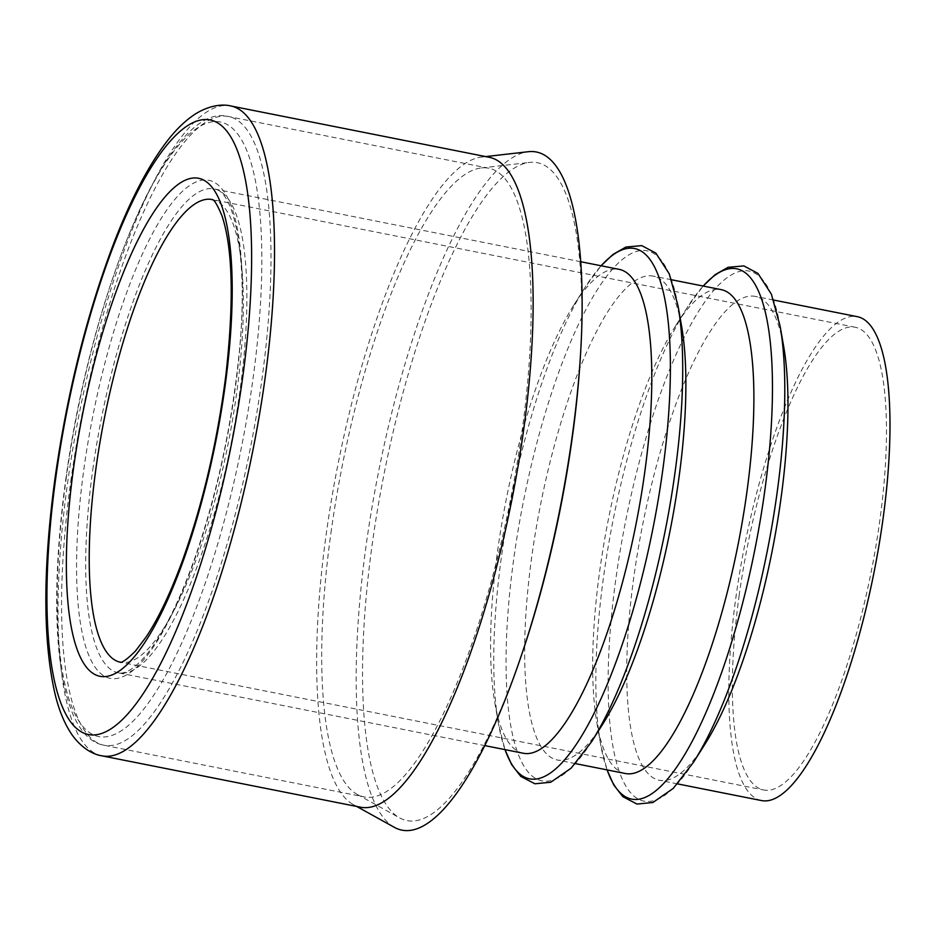 <?xml version="1.0" encoding="UTF-8"?>
<svg xmlns="http://www.w3.org/2000/svg" width="936" height="936" viewBox="0 0 936 936"><rect width="100%" height="100%" fill="white"/><g stroke="black" fill="none" stroke-linecap="round" stroke-linejoin="round"><path stroke-width="0.7" stroke-dasharray="4.68 3.51" d="M739.124 595.752A235.849 63.157 101.2 0 1 855.364 327.284A235.849 63.157 101.2 0 1 871.369 570.913A235.849 63.157 101.2 0 1 763.472 789.937A235.849 63.157 101.2 0 1 739.124 595.752M761.366 800.537A246.648 66.046 101.2 0 1 735.895 597.449A246.648 66.046 101.2 0 1 857.458 316.696M704.761 744.483A246.648 66.046 101.2 0 1 659.283 780.261A246.648 66.046 101.2 0 1 633.812 577.173A246.648 66.046 101.2 0 1 755.375 296.419A246.648 66.046 101.2 0 1 783.736 346.858M625.26 773.499A246.648 66.046 101.2 0 1 596.911 723.06A246.648 66.046 101.2 0 1 599.789 570.422A246.648 66.046 101.2 0 1 675.874 325.435A246.648 66.046 101.2 0 1 721.352 289.657M602.679 724.207A246.648 66.046 101.2 0 1 557.201 759.985A246.648 66.046 101.2 0 1 531.742 556.908A246.648 66.046 101.2 0 1 653.305 276.143A246.648 66.046 101.2 0 1 681.654 326.582M523.177 753.234A246.648 66.046 101.2 0 1 494.828 702.784A246.648 66.046 101.2 0 1 497.706 550.146A246.648 66.046 101.2 0 1 573.791 305.171A246.648 66.046 101.2 0 1 619.269 269.381M330.923 533.017A320.463 85.819 101.2 0 1 481.443 167.953A320.463 85.819 101.2 0 1 488.873 168.234A320.463 85.819 101.2 0 1 510.611 499.274A320.463 85.819 101.2 0 1 364.022 796.875A320.463 85.819 101.2 0 1 357.049 794.29A320.463 85.819 101.2 0 1 330.923 533.017M523.692 648.531A335.345 89.797 101.2 0 1 399.532 817.842A335.345 89.797 101.2 0 1 372.189 544.436A335.345 89.797 101.2 0 1 529.694 162.419A335.345 89.797 101.2 0 1 579.735 366.339M394.29 827.295A345.665 92.57 101.2 0 1 366.116 545.466A345.665 92.57 101.2 0 1 528.466 151.69M360.372 807.171A331.262 88.709 101.2 0 1 353.176 804.504A331.262 88.709 101.2 0 1 326.173 534.409A331.262 88.709 101.2 0 1 481.759 157.037A331.262 88.709 101.2 0 1 489.434 157.33M101.767 755.808A331.262 88.709 101.2 0 1 67.567 483.046A331.262 88.709 101.2 0 1 230.829 105.967M855.364 327.284L212.238 199.555A235.849 63.157 101.2 0 1 228.244 443.196A235.849 63.157 101.2 0 1 120.358 662.22L763.472 789.937M693.623 762.068A270.282 72.376 101.2 0 1 615.876 578.729A270.282 72.376 101.2 0 1 700.748 307.956A270.282 72.376 101.2 0 1 780.156 326.348M607.125 769.907A270.282 72.376 101.2 0 1 600.479 743.582A270.282 72.376 101.2 0 1 603.638 576.307A270.282 72.376 101.2 0 1 687.024 307.85A270.282 72.376 101.2 0 1 703.217 286.053M591.54 741.803A270.282 72.376 101.2 0 1 513.794 558.464A270.282 72.376 101.2 0 1 598.666 287.68A270.282 72.376 101.2 0 1 678.073 306.072M505.042 749.631A270.282 72.376 101.2 0 1 498.397 723.306A270.282 72.376 101.2 0 1 501.556 556.031A270.282 72.376 101.2 0 1 584.941 287.574A270.282 72.376 101.2 0 1 601.134 265.777M92.781 469.72A246.648 66.046 101.2 0 1 214.344 188.967A246.648 66.046 101.2 0 1 231.087 443.758A246.648 66.046 101.2 0 1 118.252 672.808A246.648 66.046 101.2 0 1 92.781 469.72M83.831 469.509A253.855 67.977 101.2 0 1 226.898 196.408A253.855 67.977 101.2 0 1 167.755 622.686A253.855 67.977 101.2 0 1 83.831 469.509M66.128 478.858A313.256 83.889 101.2 0 1 242.681 141.851A313.256 83.889 101.2 0 1 169.685 667.894A313.256 83.889 101.2 0 1 66.128 478.858M70.785 481.35A320.463 85.819 101.2 0 1 228.723 116.567A320.463 85.819 101.2 0 1 250.474 447.607A320.463 85.819 101.2 0 1 103.873 745.208A320.463 85.819 101.2 0 1 70.785 481.35M773.604 300.035L755.375 296.419M677.5 783.877L659.283 780.261M675.874 325.435L687.024 307.85L703.135 286.042M596.911 723.06L600.479 743.582L607.043 769.883M671.522 279.759L653.305 276.143M575.418 763.612L557.201 759.985M573.791 305.171L584.941 287.574L601.052 265.765M494.828 702.784L498.397 723.306L504.96 749.607M580.8 261.741L214.344 188.967C235.147 190.534 249.479 264.174 238.329 361.132C230.771 430.443 216.286 496.045 194.863 557.95C180.227 599.052 165.169 629.951 149.69 650.649C132.456 672.925 122.347 673.955 118.252 672.808L484.708 745.594M488.873 168.234L228.723 116.567C169.826 100.14 91.798 289.388 65.801 479.22C46.203 622.37 57.938 736.971 103.873 745.208L364.022 796.875M357.049 794.29L399.532 817.842M481.443 167.953L529.694 162.419M353.176 804.504L356.651 806.422M481.759 157.037L485.714 156.593"/><path stroke-width="1.4" d="M773.604 300.035L857.458 316.696A246.648 66.046 101.2 0 1 874.201 571.475A246.648 66.046 101.2 0 1 761.366 800.537L677.5 783.877M783.736 346.858A246.648 66.046 101.2 0 1 704.761 744.483L693.623 762.068A270.282 72.376 101.2 0 0 780.156 326.348L783.736 346.858M671.522 279.759L721.352 289.657A246.648 66.046 101.2 0 1 738.094 544.448A246.648 66.046 101.2 0 1 625.26 773.499L575.418 763.612M681.654 326.582A246.648 66.046 101.2 0 1 602.679 724.207L591.54 741.803A270.282 72.376 101.2 0 0 678.073 306.072L681.654 326.582M580.8 261.741L619.269 269.381A246.648 66.046 101.2 0 1 636.012 524.172A246.648 66.046 101.2 0 1 523.177 753.234L484.708 745.594M485.714 156.593L528.466 151.69A345.665 92.57 101.2 0 1 580.039 361.881L579.735 366.339A335.345 89.797 101.2 0 1 523.692 648.531L522.276 652.766A345.665 92.57 101.2 0 1 394.29 827.295L356.651 806.422M580.039 361.881A345.665 92.57 101.2 0 1 522.276 652.766M230.829 105.967L489.434 157.33A331.262 88.709 101.2 0 1 511.922 499.531A331.262 88.709 101.2 0 1 360.372 807.171L101.767 755.808A331.262 88.709 101.2 0 0 253.317 448.168A331.262 88.709 101.2 0 0 230.829 105.967C224.453 104.352 211.641 104.095 195.753 113.736C185.164 120.522 175.032 130.443 165.344 143.477C147.584 167.31 130.677 199.824 114.637 241.02C87.305 312.367 67.462 391.271 55.095 477.734C42.763 568.737 42.787 640.961 55.154 694.43C59.19 711.056 64.97 724.733 72.481 735.462C83.269 750.052 95.039 754.814 101.767 755.808M55.914 476.833A313.256 83.889 101.2 0 1 232.467 139.827A313.256 83.889 101.2 0 1 159.471 665.87A313.256 83.889 101.2 0 1 55.914 476.833M73.628 467.485A253.855 67.977 101.2 0 1 216.696 194.384A253.855 67.977 101.2 0 1 157.541 620.662A253.855 67.977 101.2 0 1 73.628 467.485M95.998 468.023A235.849 63.157 101.2 0 1 212.238 199.555C211.899 200.994 213.08 194.571 221.949 215.76C232.807 248.332 234.117 301.369 225.904 374.88C217.433 441.511 202.913 503.486 182.368 560.793C170.446 593.213 158.359 618.614 146.11 637.006L135.463 651.035C119.317 667.099 119.691 660.956 120.358 662.22A235.849 63.157 101.2 0 1 95.998 468.023M703.217 286.053A270.282 72.376 101.2 0 1 755.2 547.841A270.282 72.376 101.2 0 1 607.125 769.907M601.134 265.777A270.282 72.376 101.2 0 1 653.117 527.576A270.282 72.376 101.2 0 1 505.042 749.631M703.135 286.042L715.092 274.681L728.032 267.31L743.863 265.906L757.949 273.406L771.381 294.196L780.156 326.348M607.043 769.883L613.747 784.953L622.896 796.712L636.983 804.059L652.86 802.515L673.23 788.428L693.623 762.068M601.052 265.765L613.01 254.416L625.95 247.034L641.78 245.63L655.867 253.129L669.298 273.932L678.073 306.072M504.96 749.607L511.664 764.677L520.814 776.435L534.901 783.783L550.777 782.239L571.147 768.152L591.54 741.803"/></g></svg>
